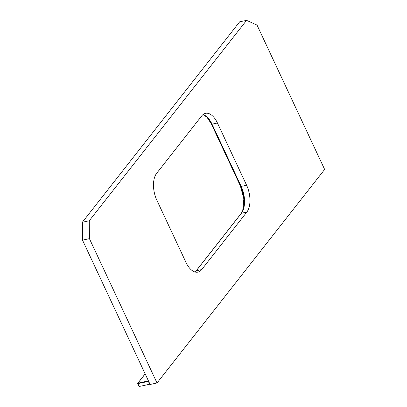 <?xml version="1.0" encoding="UTF-8"?>
<svg xmlns="http://www.w3.org/2000/svg" width="407" height="407" viewBox="0 0 407 407"><rect width="100%" height="100%" fill="white"/><g stroke="black" fill="none" stroke-linecap="round" stroke-linejoin="round"><path stroke-width="0.61" d="M246.571 20.35L257.031 25.102L324.644 169.439L157.026 382.987L89.413 238.65L82.499 240.13L82.356 222.237L239.662 21.83L246.571 20.35L89.265 220.757L89.413 238.65M82.499 240.13L150.112 384.467L157.026 382.987M82.356 222.237L89.265 220.757M217.44 122.99L246.606 185.251A19.953 10.516 -102.1 0 1 246.825 212.088L201.699 269.582A19.953 10.516 -102.1 0 1 197.919 272.115A19.953 10.516 -102.1 0 1 186.009 262.459L156.843 200.193A19.953 10.516 -102.1 0 1 156.624 173.357L201.75 115.863A19.953 10.516 -102.1 0 1 205.53 113.334A19.953 10.516 -102.1 0 1 217.44 122.99L212.027 124.145L241.193 186.411A19.953 10.516 -102.1 0 1 241.412 213.248L196.286 270.741A19.953 10.516 -102.1 0 1 195.065 272.003A20.05 10.567 77.9 0 0 196.128 270.864A0.331 0.259 -141.9 0 1 196.154 270.818L241.285 213.324A0.331 0.259 -141.9 0 0 241.254 213.37L196.194 270.782M246.825 212.088L241.412 213.248A0.331 0.259 -141.9 0 0 241.285 213.324L242.959 210.317A20.05 10.567 77.9 0 0 241.036 186.401L211.869 124.14A20.05 10.567 77.9 0 0 207.214 117.292A20.05 10.567 77.9 0 0 202.966 114.606A19.953 10.516 -102.1 0 1 212.027 124.145L211.223 123.677L240.384 185.938A21.515 11.34 -102.1 0 1 242.699 210.933L243.844 198.896L240.374 185.923L241.193 186.411L246.606 185.251M201.699 269.582L196.286 270.741A0.331 0.259 -141.9 0 0 196.154 270.818L195.029 271.993M206.72 116.834A21.515 11.34 -102.1 0 1 211.223 123.677L206.72 116.834M241.32 213.288A20.05 10.567 77.9 0 0 242.959 210.317M240.369 185.902L211.202 123.636M145.172 373.916L137.876 383.211L137.876 383.659L139.204 386.487L149.705 384.244L148.382 381.41L137.703 383.638L139.031 386.467L137.785 383.669M145.146 373.86L137.744 383.287A0.331 0.259 -141.9 0 1 137.876 383.211L148.438 380.886M149.827 384.391L149.964 384.361A0.331 0.259 -141.9 0 0 150.051 384.325A0.331 0.331 0 0 1 149.903 384.401L149.959 384.142M137.729 383.552L137.703 383.638A0.331 0.331 0 0 1 137.744 383.287A0.331 0.259 -141.9 0 0 137.729 383.552M139.204 386.487L139.031 386.467A0.331 0.331 0 0 0 139.403 386.65L139.204 386.487M148.474 380.962A0.331 0.259 -141.9 0 0 148.377 380.967L148.382 381.41L148.636 381.308M207.214 117.292L202.945 114.621"/></g></svg>
